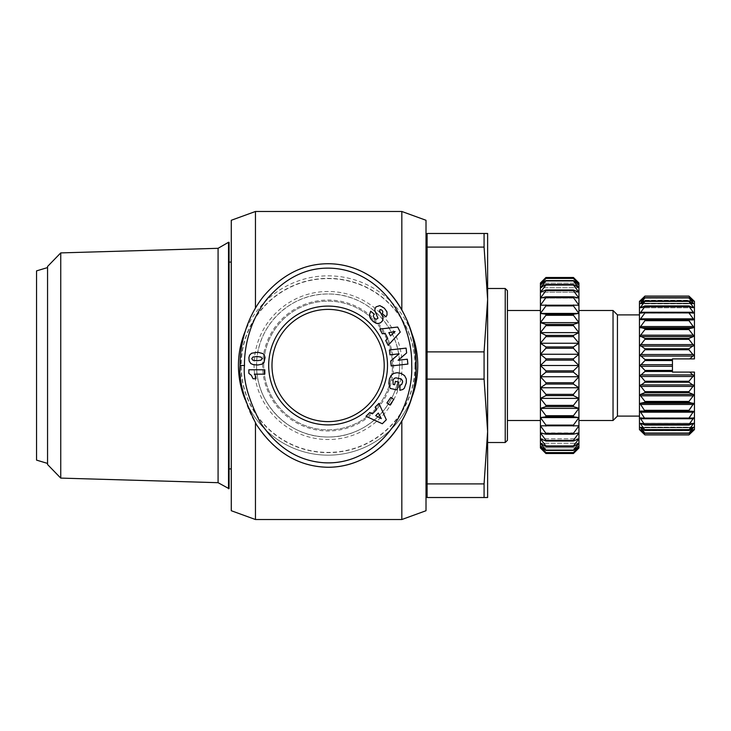 <?xml version="1.0" encoding="UTF-8"?>
<svg xmlns="http://www.w3.org/2000/svg" width="731" height="731" viewBox="0 0 731 731"><rect width="100%" height="100%" fill="white"/><g stroke="black" fill="none" stroke-linecap="round" stroke-linejoin="round"><path stroke-width="0.55" stroke-dasharray="3.65 2.74" d="M401.831 519.522L401.831 421.065M426.009 510.722L426.009 220.278M231.279 510.722L231.279 220.278M255.457 519.522L255.457 422.975M256.581 365.5C256.005 404.261 289.458 437.622 328.091 437.01C366.734 437.622 400.186 404.261 399.601 365.5A71.51 71.51 0 0 0 328.091 293.99A71.51 71.51 0 0 0 256.581 365.5A71.51 71.51 0 0 0 328.091 437.01A71.51 71.51 0 0 0 399.601 365.5C400.186 326.739 366.734 293.378 328.091 293.99C289.458 293.378 256.005 326.739 256.581 365.5A71.51 71.51 0 0 0 328.091 437.01A71.51 71.51 0 0 0 399.601 365.5M245.196 399.656A89.666 89.666 0 0 0 411.014 399.61M238.434 365.5A89.666 89.666 0 0 1 328.091 275.834A89.666 89.666 0 0 1 417.757 365.5A89.666 89.666 0 0 1 328.091 455.166A89.666 89.666 0 0 1 238.434 365.5A89.666 89.666 0 0 0 328.091 455.166A89.666 89.666 0 0 0 417.757 365.5M384.204 365.5A56.104 56.104 0 0 1 328.091 421.604A56.104 56.104 0 0 1 271.987 365.5A56.104 56.104 0 0 1 328.091 309.396A56.104 56.104 0 0 1 384.204 365.5M47.552 267.583L47.552 463.417L47.552 267.583M36.55 270.881L36.55 460.119M228.529 242.281L228.529 488.719M218.076 248.312L218.076 482.688M229.077 242.281L229.077 488.719M60.746 252.899L60.746 478.101M505.222 442.511L505.222 288.489M487.623 288.489L487.623 442.511L487.623 288.489M639.442 429.581L639.442 301.419M617.439 416.103L617.439 314.897M694.45 301.419L694.45 358.903L672.447 358.903L672.447 360.547L644.943 360.547L640.265 365.5L644.943 370.453L644.943 371.467L640.265 375.652L644.943 381.253L644.943 382.24L640.265 385.557L644.943 391.661L644.943 392.593L640.265 394.968M693.628 403.649L688.949 402.288L688.949 401.429L693.299 395.809L640.594 395.809L644.943 401.429L644.943 402.288L640.265 403.649M693.628 411.398L688.949 411.078L693.299 404.471L640.594 404.471L644.943 411.078L640.265 411.398M640.594 412.174L644.943 418.744L640.594 417.812L693.299 417.812L688.949 418.744L693.299 412.174L640.594 412.174M640.594 418.735L644.943 425.095L640.594 423.267L693.299 423.267L688.949 425.095L693.299 418.735L640.594 418.735M640.594 423.971L644.943 429.983L640.265 427.233L693.299 427.297L688.949 429.983L693.299 423.971L640.594 423.971M640.594 427.781L644.943 433.282L640.265 429.609L693.299 429.81L688.949 433.282L693.299 427.781L640.594 427.781M640.594 430.047L644.943 434.908L640.594 430.733L693.299 430.733L688.949 434.908L693.299 430.047L640.594 430.047M540.428 448.012L540.428 282.988M507.424 365.5L507.424 420.508L507.424 365.5M613.035 420.508L613.035 310.492M640.265 430.413L693.628 430.413M693.299 429.81L640.594 429.81M693.299 427.297L640.594 427.297M693.299 423.267L640.594 423.267M693.299 417.812L640.594 417.812M693.299 411.078L640.594 411.078L693.299 411.078M693.628 394.968L688.949 392.593L688.949 391.661L693.628 385.557L688.949 382.24L688.949 381.253L693.628 375.652L689.762 372.097L694.45 372.097L694.45 429.581M689.762 358.903L693.628 355.348L688.949 349.747L688.949 348.76L693.628 345.443L688.949 339.339L688.949 338.407L693.628 336.032M688.949 349.747L644.943 349.747L640.265 355.348L644.943 359.533L672.447 359.533M688.949 339.339L644.943 339.339L640.265 345.443L644.943 348.76L688.949 348.76M640.265 300.587L693.628 300.587M640.265 319.602L693.628 319.602M672.447 360.547L672.447 372.097L689.762 372.097M578.934 282.988L578.934 448.012M573.433 277.488L545.929 277.488L540.428 283.18L545.929 278.219L573.433 278.219L578.934 283.18L540.428 283.18L578.934 283.18L573.433 277.488M545.929 453.512L573.433 453.512L578.934 447.82L573.433 452.781L545.929 452.781L540.428 447.82L545.929 453.512M231.279 468.918L231.279 262.082L231.279 468.918M229.077 262.082L229.077 468.918L229.077 262.082M427.105 262.082L427.105 468.918L427.105 262.082M426.009 262.082L426.009 468.918L426.009 262.082M263.736 365.5A64.355 64.355 0 0 1 328.091 301.145A64.355 64.355 0 0 1 392.456 365.5A64.355 64.355 0 0 1 328.091 429.855A64.355 64.355 0 0 1 263.736 365.5A64.355 64.355 0 0 1 328.091 301.145A64.355 64.355 0 0 1 392.456 365.5A64.355 64.355 0 0 1 328.091 429.855A64.355 64.355 0 0 1 263.736 365.5M262.63 365.5A65.461 65.461 0 0 1 328.091 300.039A65.461 65.461 0 0 1 393.552 365.5A65.461 65.461 0 0 1 328.091 430.961A65.461 65.461 0 0 1 262.63 365.5M328.091 263.736A101.764 88.012 90 0 0 303.1 267.921M298.732 269.565A101.764 88.012 90 0 0 241.349 382.724A101.764 88.012 90 0 0 328.091 467.264M415.007 365.5A86.916 86.916 0 0 1 328.091 452.416A86.916 86.916 0 0 1 241.184 365.5A86.916 86.916 0 0 1 328.091 278.584A86.916 86.916 0 0 1 415.007 365.5M411.014 331.39A89.666 89.666 0 0 0 245.177 331.371M253.063 378.74L255.932 378.74A6.469 6.469 0 0 0 254.351 374.162L264.796 374.162L264.796 369.767L248.86 369.767L248.86 373.367L251.336 375.295L253.063 378.74M252.277 352.936L250.048 354.489L248.887 357.596L249.152 360.94L250.76 363.526L253.2 364.65L257.851 365.007L261.963 364.157L264.019 362.503L265.024 357.596L264.403 355.257L263.087 353.658L257.851 352.241L252.277 352.936M261.917 357.888L261.68 359.698L258.957 360.621L253.346 360.401L251.756 358.665L252.825 357.066L254.945 356.618L260.154 356.774L261.917 357.888M387.768 338.49L385.685 340.5L388.143 345.334L400.241 332.102L397.682 327.059L379.855 329.051L382.258 333.775L385.1 333.235L387.768 338.49M395.06 331.499L390.509 335.885L388.837 332.596L395.06 331.499M406.144 383.647L406.5 380.33L405.833 377.561L403.832 374.93L401.173 373.431L397.079 372.7L393.707 373.404L391.24 375.222L389.687 378.064L388.846 383.282L390.116 388.417L397.116 389.925L398.806 382.094L395.389 381.354L394.658 384.744L393.114 384.405L392.657 382.468L393.04 379.882L395.243 377.954L399.537 378.329L402.37 380.476L402.123 383.921L400.031 385.2L399.848 390.281L402.772 389.522L404.298 388.262L406.144 383.647M372.399 413.847L369.84 412.476L365.993 416.305L382.322 423.742L386.324 419.749L378.941 403.402L375.186 407.149L376.566 409.68L372.399 413.847M381.29 418.625L375.716 415.647L378.329 413.042L381.29 418.625M390.802 397.399L386.937 402.964L389.897 405.02L393.762 399.455L390.802 397.399M407.88 364.075L407.341 359.213L398.103 360.246L406.637 352.936L406.098 348.12L389.413 349.985L389.952 354.846L399.117 353.813L390.656 361.077L391.195 365.948L407.88 364.075M384.597 308.436L382.404 306.6L379.828 305.613L376.072 306.856L374.966 308.656L374.866 310.638L377.954 318.241L376.319 319.301L374.729 318.451C373.13 316.669 372.993 315.253 374.327 314.202L370.681 311.223L369.301 315.372L370.516 318.588L373.148 321.485L375.844 323.148L378.155 323.495L380.412 322.855L382.322 321.11L383.062 318.488L379.553 310.62L380.787 309.579L382.021 310.273L382.88 311.854L382.286 313.599L385.941 316.861L387.055 314.887L387.229 312.749L384.597 308.436M540.428 365.5L540.428 310.492L540.428 365.5L545.929 370.836L573.433 370.836L578.934 365.5L578.934 310.492L578.934 365.5L573.433 360.164L545.929 360.164L540.428 365.5L578.934 365.5M578.934 305.192L540.428 305.192L578.934 305.192L573.433 297.654L545.929 297.654L540.428 305.192L578.934 305.192M578.934 298.093L540.428 298.093L545.929 296.804L573.433 296.804L578.934 298.093L573.433 290.646L545.929 290.646L540.428 298.093L578.934 298.093M578.934 292.236L540.428 292.236L545.929 289.951L573.433 289.951L578.934 292.236L573.433 285.044L545.929 285.044L540.428 292.236L578.934 292.236M578.934 287.749L540.428 287.749L545.929 284.505L573.433 284.505L578.934 287.749L573.433 280.932L545.929 280.932L540.428 287.749L578.934 287.749M578.934 284.715L540.428 284.715L545.929 280.576L573.433 280.576L578.934 284.715L573.433 278.401L545.929 278.401L540.428 284.715L578.934 284.715M578.934 313.425L573.433 305.914L545.929 305.914L540.428 313.425L545.929 314.202L573.433 314.202L578.934 313.425L540.428 313.425M578.934 322.627L573.433 315.289L545.929 315.289L540.428 322.627L545.929 324.418L573.433 324.418L578.934 322.627L540.428 322.627M578.934 332.623L573.433 325.606L545.929 325.606L540.428 332.623L545.929 335.401L573.433 335.401L578.934 332.623L540.428 332.623M578.934 343.241L573.433 336.653L545.929 336.653L540.428 343.241L545.929 346.942L573.433 346.942L578.934 343.241L540.428 343.241M578.934 354.261L573.433 348.248L545.929 348.248L540.428 354.261L545.929 358.83L573.433 358.83L578.934 354.261L540.428 354.261M578.934 376.739L573.433 372.17L545.929 372.17L540.428 376.739L545.929 382.752L573.433 382.752L578.934 376.739L540.428 376.739M578.934 387.759L573.433 384.058L545.929 384.058L540.428 387.759L545.929 394.347L573.433 394.347L578.934 387.759L540.428 387.759M578.934 398.377L573.433 395.599L545.929 395.599L540.428 398.377L545.929 405.394L573.433 405.394L578.934 398.377L540.428 398.377M578.934 408.373L573.433 406.582L545.929 406.582L540.428 408.373L545.929 415.711L573.433 415.711L578.934 408.373L540.428 408.373M578.934 417.575L573.433 416.798L545.929 416.798L540.428 417.575L545.929 425.086L573.433 425.086L578.934 417.575L540.428 417.575M578.934 425.808L540.428 425.808L545.929 433.346L573.433 433.346L578.934 425.808L540.428 425.808L578.934 425.808M578.934 432.907L573.433 434.196L545.929 434.196L540.428 432.907L545.929 440.354L573.433 440.354L578.934 432.907L540.428 432.907L578.934 432.907M578.934 438.764L573.433 441.049L545.929 441.049L540.428 438.764L545.929 445.956L573.433 445.956L578.934 438.764L540.428 438.764L578.934 438.764M578.934 443.251L573.433 446.495L545.929 446.495L540.428 443.251L545.929 450.068L573.433 450.068L578.934 443.251L540.428 443.251L578.934 443.251M578.934 446.285L573.433 450.424L545.929 450.424L540.428 446.285L545.929 452.599L573.433 452.599L578.934 446.285L540.428 446.285L578.934 446.285M578.934 447.82L540.428 447.82L578.934 447.82M573.433 446.495L573.433 445.956M573.433 441.049L573.433 440.354M573.433 434.196L573.433 433.346M573.433 426.063L573.433 425.086M573.433 416.798L573.433 415.711M573.433 406.582L573.433 405.394M573.433 395.599L573.433 394.347M573.433 384.058L573.433 382.752M573.433 372.17L573.433 370.836M573.433 360.164L573.433 358.83M573.433 348.248L573.433 346.942M573.433 336.653L573.433 335.401M573.433 325.606L573.433 324.418M573.433 315.289L573.433 314.202M573.433 305.914L573.433 304.937M573.433 297.654L573.433 296.804M573.433 290.646L573.433 289.951M573.433 285.044L573.433 284.505M545.929 445.956L545.929 446.495M545.929 440.354L545.929 441.049M545.929 433.346L545.929 434.196M545.929 425.086L545.929 426.063M545.929 415.711L545.929 416.798M545.929 405.394L545.929 406.582M545.929 394.347L545.929 395.599M545.929 382.752L545.929 384.058M545.929 370.836L545.929 372.17M545.929 358.83L545.929 360.164M545.929 346.942L545.929 348.248M545.929 335.401L545.929 336.653M545.929 324.418L545.929 325.606M545.929 314.202L545.929 315.289M545.929 304.937L545.929 305.914M545.929 296.804L545.929 297.654M545.929 289.951L545.929 290.646M545.929 284.505L545.929 285.044M644.943 370.453L672.447 370.453M672.447 371.467L644.943 371.467M688.949 329.571L644.943 329.571L640.594 335.191L693.299 335.191L688.949 329.571L688.949 328.712L693.628 327.351M688.949 320.69L644.943 320.69L640.594 326.529L693.299 326.529L688.949 319.922M688.949 312.914L644.943 312.914L640.594 318.826L693.299 318.826L688.949 312.256L693.299 313.188L640.594 313.188L644.943 312.256L688.949 312.256M688.949 306.435L644.943 306.435L640.594 312.265L693.299 312.265L688.949 305.905L693.299 307.733L640.594 307.733L644.943 305.905L688.949 305.905M688.949 301.41L644.943 301.41L640.594 307.029L693.299 307.029L688.949 301.017L693.628 303.767L640.594 303.703L644.943 301.017L688.949 301.017M688.949 297.956L644.943 297.956L640.594 303.219L693.299 303.219L688.949 297.718L693.628 301.391L640.283 301.4L644.943 297.718L688.949 297.718M693.299 301.19L640.594 301.19M688.949 296.174L644.943 296.174L640.594 300.953L693.299 300.953L688.949 296.092L693.299 300.267L640.594 300.267L644.943 296.092L688.949 296.092M644.943 305.905L644.943 306.435M644.943 312.256L644.943 312.914M644.943 319.922L644.943 320.69M640.265 327.351L644.943 328.712L688.949 328.712M644.943 328.712L644.943 329.571M640.265 336.032L644.943 338.407L688.949 338.407M644.943 338.407L644.943 339.339M644.943 348.76L644.943 349.747M644.943 359.533L644.943 360.547M644.943 381.253L688.949 381.253M688.949 382.24L644.943 382.24M644.943 391.661L688.949 391.661M688.949 392.593L644.943 392.593M644.943 401.429L688.949 401.429M688.949 402.288L644.943 402.288M644.943 410.31L688.949 410.31M688.949 411.078L644.943 411.078M644.943 418.086L688.949 418.086M688.949 418.744L644.943 418.744M644.943 424.565L688.949 424.565M688.949 425.095L644.943 425.095M644.943 429.59L688.949 429.59M688.949 429.983L644.943 429.983M644.943 433.044L688.949 433.044M688.949 433.282L644.943 433.282M644.943 434.826L688.949 434.826M688.949 434.908L644.943 434.908M639.442 365.5L639.442 314.897L639.442 365.5M507.424 290.691L507.424 440.309M484.077 379.115L484.077 351.885L427.105 351.885L427.105 379.115L484.077 379.115L487.623 431.509L484.077 483.904L427.105 483.904L427.105 497.519L484.077 497.519L484.077 483.904M484.077 247.096L484.077 233.481L427.105 233.481L427.105 247.096L484.077 247.096L487.623 299.491L484.077 351.885M484.077 497.519L487.623 497.519L487.623 233.481L484.077 233.481M427.105 351.885L427.105 247.096M427.105 483.904L427.105 379.115M47.552 464.514L47.552 266.486M401.831 309.935L401.831 211.478M255.457 308.025L255.457 211.478M415.245 365.5A87.144 87.144 0 0 0 328.091 278.356A87.144 87.144 0 0 0 240.947 365.5A87.144 87.144 0 0 0 328.091 452.644A87.144 87.144 0 0 0 415.245 365.5M402.123 365.5A74.023 74.023 0 0 1 328.091 439.523A74.023 74.023 0 0 1 254.068 365.5A74.023 74.023 0 0 1 328.091 291.477A74.023 74.023 0 0 1 402.123 365.5M688.995 418.735L644.897 418.735M691.645 423.971L642.247 423.971M692.54 427.781L641.352 427.781M692.997 430.047L640.895 430.047M693.299 403.21L640.594 403.21M693.299 394.42L640.594 394.42M693.299 384.917L640.594 384.917M693.299 374.939L640.594 374.939M693.299 354.526L640.594 354.526M693.299 344.603L640.594 344.603M672.447 364.723L640.594 364.723M672.447 366.277L640.594 366.277M688.995 312.265L644.897 312.265M691.645 307.029L642.247 307.029M692.54 303.219L641.352 303.219M692.997 300.953L640.895 300.953M693.299 300.267L640.594 300.267M693.299 303.703L640.594 303.703M693.299 307.733L640.594 307.733M693.299 313.188L640.594 313.188M693.299 327.79L640.594 327.79M693.299 336.58L640.594 336.58M693.299 346.083L640.594 346.083M693.299 356.061L640.594 356.061M693.299 376.474L640.594 376.474M693.299 386.397L640.594 386.397M693.299 430.733L640.594 430.733M693.609 429.6L640.283 429.6L693.609 429.6M693.573 427.178L640.319 427.178L693.573 427.178M693.5 423.212L640.393 423.212L693.5 423.212M693.408 417.803L640.484 417.803L693.408 417.803M693.573 303.822L640.319 303.822L693.573 303.822M693.5 307.788L640.393 307.788L693.5 307.788M693.408 313.197L640.484 313.197L693.408 313.197"/><path stroke-width="1.1" d="M401.831 421.065L401.831 519.522L426.009 510.722L426.009 220.278L401.831 211.478L401.831 309.935M255.457 308.025L255.457 211.478L231.279 220.278L231.279 510.722L255.457 519.522L401.831 519.522M255.457 422.975L255.457 519.522M245.177 331.371A89.666 89.666 0 0 0 245.196 399.656M411.014 399.61A89.666 89.666 0 0 0 411.014 331.39M384.204 365.5A56.104 56.104 0 0 1 328.091 421.604A56.104 56.104 0 0 1 271.987 365.5A56.104 56.104 0 0 1 328.091 309.396A56.104 56.104 0 0 1 384.204 365.5M47.552 267.583L36.55 270.881L36.55 460.119L47.552 463.417M228.529 242.281L218.076 248.312L60.746 252.899L60.746 478.101L218.076 482.688L229.077 488.719L229.077 242.281L228.529 242.281L228.529 488.719M60.746 478.101L47.552 464.514L47.552 266.486L60.746 252.899M487.623 442.511L505.222 442.511L507.424 440.309L507.424 290.691L505.222 288.489L487.623 288.489M505.222 288.489L505.222 442.511M639.442 314.897L617.439 314.897L617.439 416.103L613.035 420.508L578.934 420.508M693.299 300.267L688.949 296.092L644.943 296.092L639.442 301.419L639.442 429.581L640.265 430.413M640.265 394.968L640.594 395.809L640.594 394.42L644.943 392.593L644.943 391.661L640.265 385.557L644.943 382.24L644.943 381.253L640.265 375.652L644.943 371.467L644.943 370.453L640.265 365.5L644.943 360.547L644.943 359.533L640.265 355.348L644.943 349.747L688.949 349.747L693.628 355.348L689.762 358.903L694.45 358.903L694.45 301.419L693.628 300.587M640.265 403.649L640.594 404.471L640.594 403.21L644.943 402.288L644.943 401.429L640.594 395.809L693.299 395.809L688.949 401.429L688.949 402.288L693.628 403.649L688.949 410.31L688.949 411.078L693.628 411.398L688.949 418.086L688.949 418.744L693.628 418.013L688.949 424.565L688.949 425.095L693.628 423.331L688.949 429.983L693.628 427.233L688.949 433.282L693.628 429.609L688.949 434.908L693.299 430.733M640.265 411.398L640.594 412.174L640.594 411.078L644.943 411.078L640.594 404.471L693.299 404.471L693.628 403.649M640.594 417.812L640.594 418.735L640.594 417.812L644.943 418.744L640.594 412.174L693.299 412.174L693.628 411.398M640.594 423.267L640.594 423.971L640.594 423.267L644.943 425.095L640.594 418.735L644.897 418.735M640.594 427.297L644.943 429.983L640.594 423.971L642.247 423.971M640.594 429.81L644.943 433.282L640.594 427.781L641.352 427.781M640.594 430.733L644.943 434.908L640.895 430.047M617.439 314.897L613.035 310.492L613.035 420.508M693.628 430.413L694.45 429.581L694.45 372.097L672.447 372.097L672.447 358.903L689.762 358.903M689.762 372.097L693.628 375.652L688.949 381.253L688.949 382.24L693.628 385.557L688.949 391.661L688.949 392.593L693.299 394.42L693.299 395.809L693.628 394.968M693.628 429.609L692.997 430.047M693.628 336.032L693.299 335.191L693.299 336.58L688.949 338.407L688.949 339.339L693.628 345.443L688.949 348.76L688.949 349.747M640.594 335.191L644.943 329.571L688.949 329.571L693.299 335.191L640.594 335.191M693.628 327.351L693.299 326.529L693.299 327.79L688.949 328.712L688.949 329.571M640.594 326.529L644.943 320.69L688.949 320.69L693.299 326.529L640.594 326.529M693.628 319.602L693.299 318.826L693.299 319.922L688.949 319.922L688.949 320.69M640.594 318.826L644.943 312.914L688.949 312.914L693.299 318.826L640.594 318.826M693.299 313.188L693.299 312.265L693.299 313.188L688.949 312.256L688.949 312.914M644.897 312.265L640.594 312.265L640.265 312.987L644.943 306.435L688.949 306.435L693.299 312.265L688.995 312.265M693.299 307.733L693.299 307.029L693.299 307.733L688.949 305.905L688.949 306.435M642.247 307.029L640.594 307.029L640.265 307.669L644.943 301.41L688.949 301.41L693.299 307.029L691.645 307.029M693.299 303.703L688.949 301.41M641.352 303.219L640.594 303.219L644.943 297.956L688.949 297.956L693.299 303.219L692.54 303.219M693.299 301.19L688.949 297.956M640.895 300.953L644.943 296.174L688.949 296.174L692.997 300.953M688.949 297.718L644.943 297.718L640.265 301.391M640.594 303.703L644.943 301.017L688.949 301.017M640.594 307.733L644.943 305.905L688.949 305.905M640.594 313.188L644.943 312.256L688.949 312.256M688.949 319.922L640.265 319.602M688.949 328.712L644.943 328.712L640.265 327.351M688.949 338.407L644.943 338.407L640.265 336.032M688.949 348.76L644.943 348.76L640.265 345.443L644.943 339.339L688.949 339.339M540.428 282.988L545.929 277.488L573.433 277.488L545.929 277.488L540.428 283.18L540.428 448.012L545.929 453.512L540.428 447.82L545.929 452.781L573.433 452.781L578.934 447.82L573.433 453.512L545.929 453.512L573.433 453.512L578.934 448.012L578.934 282.988L573.433 277.488L578.934 283.18L573.433 278.219L545.929 278.219L540.428 282.988M231.279 262.082L229.077 262.082M229.077 468.918L231.279 468.918M427.105 262.082L426.009 262.082M426.009 468.918L427.105 468.918M387.503 365.5A59.412 59.412 0 0 1 328.091 424.912A59.412 59.412 0 0 1 268.688 365.5A59.412 59.412 0 0 1 328.091 306.088A59.412 59.412 0 0 1 387.503 365.5M240.079 365.5C238.498 380.348 243.944 400.031 256.407 424.547C275.112 452.544 299.006 466.78 328.091 467.264C381.673 467.182 417.995 413.161 416.103 364.714C417.31 316.751 381.052 263.79 328.091 263.736C303.548 263.79 282.038 274.655 263.544 296.32C243.651 321.302 239.805 350.46 240.079 365.5L244.483 365.5C242.966 379.809 248.193 398.724 260.154 422.235C276.976 447.555 298.339 461.069 324.253 462.76C376.136 465.693 413.783 412.787 411.708 364.742C412.512 320.397 381.308 272.398 334.168 268.396C308.875 266.322 286.479 276.546 266.979 299.07C247.955 322.928 244.2 351.026 244.483 365.5M303.1 267.921A101.764 88.012 90 0 0 298.732 269.565M255.932 378.74L253.063 378.74L251.336 375.295L248.86 373.367L248.86 369.767L264.796 369.767L264.796 374.162L254.351 374.162A6.469 6.469 0 0 1 255.932 378.74M251.574 353.247L257.851 352.241L263.087 353.658L264.403 355.257L265.024 357.596L264.019 362.503L261.963 364.157L257.851 365.007L253.2 364.65L250.76 363.526L249.152 360.94L248.887 357.596L249.6 355.138L251.574 353.247M262.091 358.647L261.049 357.075L257.029 356.545L252.944 357.011L251.756 358.665L252.853 360.228L256.91 360.712L260.93 360.2L262.091 358.647M385.685 340.5L387.768 338.49L385.1 333.235L382.258 333.775L379.855 329.051L397.682 327.059L400.241 332.102L388.143 345.334L385.685 340.5M390.509 335.885L395.06 331.499L388.837 332.596L390.509 335.885M406.317 382.761L404.298 388.262L402.772 389.522L399.848 390.281L400.031 385.2L401.675 384.497L402.662 381.938L402.37 380.476L400.999 378.978L395.919 377.836L394.502 378.247L393.04 379.882L393.114 384.405L394.658 384.744L395.389 381.354L398.806 382.094L397.116 389.925L390.116 388.417L388.846 383.282L389.431 378.886L391.076 375.423L393.707 373.404L397.079 372.7L401.173 373.431L404.572 375.633L406.317 378.978L406.317 382.761M369.84 412.476L372.399 413.847L376.566 409.68L375.186 407.149L378.941 403.402L386.324 419.749L382.322 423.742L365.993 416.305L369.84 412.476M375.716 415.647L381.29 418.625L378.329 413.042L375.716 415.647M386.937 402.964L390.802 397.399L393.762 399.455L389.897 405.02L386.937 402.964M407.341 359.213L407.88 364.075L391.195 365.948L390.656 361.077L399.117 353.813L389.952 354.846L389.413 349.985L406.098 348.12L406.637 352.936L398.103 360.246L407.341 359.213M384.369 308.208L386.946 311.771L387.055 314.887L385.941 316.861L382.286 313.599L382.88 311.854L382.231 310.511L380.787 309.579L379.8 309.917L379.709 311.232L382.459 316.084L383.062 318.488L382.322 321.11L380.412 322.855L378.155 323.495L375.844 323.148L373.148 321.485L370.516 318.588L369.301 315.372L370.681 311.223L374.327 314.202C372.993 315.253 373.13 316.669 374.729 318.451L376.319 319.301L377.954 318.241L374.866 310.638L374.966 308.656L376.072 306.856L379.828 305.613L384.369 308.208M328.091 467.264A101.764 88.012 90 0 0 416.103 365.5A101.764 88.012 90 0 0 328.091 263.736M578.934 354.261L573.433 358.83L545.929 358.83L540.428 354.261L545.929 348.248L573.433 348.248L578.934 354.261L540.428 354.261M578.934 313.425L573.433 314.202L545.929 314.202L540.428 313.425L545.929 305.914L573.433 305.914L578.934 313.425L540.428 313.425M578.934 343.241L573.433 346.942L545.929 346.942L540.428 343.241L545.929 336.653L573.433 336.653L578.934 343.241L540.428 343.241M578.934 332.623L573.433 335.401L545.929 335.401L540.428 332.623L545.929 325.606L573.433 325.606L578.934 332.623L540.428 332.623M578.934 322.627L573.433 324.418L545.929 324.418L540.428 322.627L545.929 315.289L573.433 315.289L578.934 322.627L540.428 322.627M578.934 305.192L540.428 305.192L545.929 297.654L573.433 297.654L578.934 305.192M578.934 298.093L573.433 296.804L545.929 296.804L540.428 298.093L545.929 290.646L573.433 290.646L578.934 298.093M578.934 292.236L573.433 289.951L545.929 289.951L540.428 292.236L545.929 285.044L573.433 285.044L578.934 292.236M578.934 287.749L573.433 284.505L545.929 284.505L540.428 287.749L545.929 280.932L573.433 280.932L578.934 287.749M578.934 284.715L573.433 280.576L545.929 280.576L540.428 284.715L545.929 278.401L573.433 278.401L578.934 284.715M578.934 376.739L573.433 382.752L545.929 382.752L540.428 376.739L545.929 372.17L573.433 372.17L578.934 376.739L540.428 376.739M578.934 446.285L573.433 452.599L545.929 452.599L540.428 446.285L545.929 450.424L573.433 450.424L578.934 446.285M578.934 443.251L573.433 450.068L545.929 450.068L540.428 443.251L545.929 446.495L573.433 446.495L578.934 443.251M578.934 438.764L573.433 445.956L545.929 445.956L540.428 438.764L545.929 441.049L573.433 441.049L578.934 438.764M578.934 432.907L573.433 440.354L545.929 440.354L540.428 432.907L545.929 434.196L573.433 434.196L578.934 432.907M578.934 425.808L573.433 433.346L545.929 433.346L540.428 425.808L578.934 425.808M578.934 417.575L573.433 425.086L545.929 425.086L540.428 417.575L545.929 416.798L573.433 416.798L578.934 417.575L540.428 417.575M578.934 408.373L573.433 415.711L545.929 415.711L540.428 408.373L545.929 406.582L573.433 406.582L578.934 408.373L540.428 408.373M578.934 398.377L573.433 405.394L545.929 405.394L540.428 398.377L545.929 395.599L573.433 395.599L578.934 398.377L540.428 398.377M578.934 387.759L573.433 394.347L545.929 394.347L540.428 387.759L545.929 384.058L573.433 384.058L578.934 387.759L540.428 387.759M573.433 394.347L573.433 395.599M573.433 405.394L573.433 406.582M573.433 415.711L573.433 416.798M573.433 425.086L573.433 426.063M573.433 433.346L573.433 434.196M573.433 440.354L573.433 441.049M573.433 445.956L573.433 446.495M573.433 382.752L573.433 384.058M573.433 358.83L573.433 360.164L578.934 365.5L573.433 370.836L573.433 372.17M573.433 284.505L573.433 285.044M573.433 289.951L573.433 290.646M573.433 296.804L573.433 297.654M573.433 324.418L573.433 325.606M573.433 335.401L573.433 336.653M573.433 314.202L573.433 315.289M573.433 304.937L573.433 305.914M573.433 346.942L573.433 348.248M573.433 370.836L545.929 370.836L540.428 365.5L545.929 360.164L545.929 358.83M545.929 360.164L573.433 360.164M545.929 395.599L545.929 394.347M545.929 406.582L545.929 405.394M545.929 416.798L545.929 415.711M545.929 426.063L545.929 425.086M545.929 434.196L545.929 433.346M545.929 441.049L545.929 440.354M545.929 446.495L545.929 445.956M545.929 372.17L545.929 370.836M545.929 384.058L545.929 382.752M545.929 285.044L545.929 284.505M545.929 290.646L545.929 289.951M545.929 297.654L545.929 296.804M545.929 325.606L545.929 324.418M545.929 336.653L545.929 335.401M545.929 305.914L545.929 304.937M545.929 315.289L545.929 314.202M578.934 365.5L540.428 365.5M545.929 348.248L545.929 346.942M693.299 417.812L693.299 418.735L688.995 418.735M693.299 423.267L693.299 423.971L691.645 423.971M693.299 427.297L692.54 427.781M644.943 371.467L672.447 371.467M672.447 370.453L644.943 370.453M672.447 359.533L644.943 359.533M644.943 360.547L672.447 360.547M644.943 349.747L644.943 348.76M644.943 339.339L644.943 338.407M644.943 329.571L644.943 328.712M644.943 320.69L644.943 319.922M644.943 312.914L644.943 312.256M644.943 306.435L644.943 305.905M644.943 434.908L688.949 434.908M688.949 434.826L644.943 434.826M644.943 433.282L688.949 433.282M688.949 433.044L644.943 433.044M644.943 429.983L688.949 429.983M688.949 429.59L644.943 429.59M644.943 425.095L688.949 425.095M688.949 424.565L644.943 424.565M644.943 418.744L688.949 418.744M688.949 418.086L644.943 418.086M644.943 411.078L688.949 411.078M688.949 410.31L644.943 410.31M644.943 402.288L688.949 402.288M688.949 401.429L644.943 401.429M644.943 392.593L688.949 392.593M688.949 391.661L644.943 391.661M644.943 382.24L688.949 382.24M688.949 381.253L644.943 381.253M484.077 483.904L484.077 497.519L427.105 497.519L427.105 483.904L484.077 483.904L487.623 431.509L484.077 379.115L427.105 379.115L427.105 351.885L484.077 351.885L484.077 379.115M484.077 351.885L487.623 299.491L484.077 247.096L427.105 247.096L427.105 233.481L484.077 233.481L484.077 247.096M484.077 233.481L487.623 233.481L487.623 497.519L484.077 497.519M427.105 379.115L427.105 483.904M427.105 247.096L427.105 351.885M218.076 482.688L218.076 248.312M672.447 366.277L640.594 366.277M693.299 376.474L640.594 376.474M693.299 386.397L640.594 386.397M693.299 327.79L640.594 327.79M693.299 336.58L640.594 336.58M693.299 346.083L640.594 346.083M693.299 356.061L640.594 356.061M693.299 374.939L640.594 374.939M693.299 354.526L640.594 354.526M693.299 344.603L640.594 344.603M693.299 403.21L640.594 403.21M693.299 394.42L640.594 394.42M693.299 384.917L640.594 384.917M672.447 364.723L640.594 364.723M639.442 416.103L617.439 416.103M540.428 420.508L507.424 420.508M613.035 310.492L578.934 310.492M540.428 310.492L507.424 310.492M255.457 211.478L401.831 211.478"/></g></svg>
